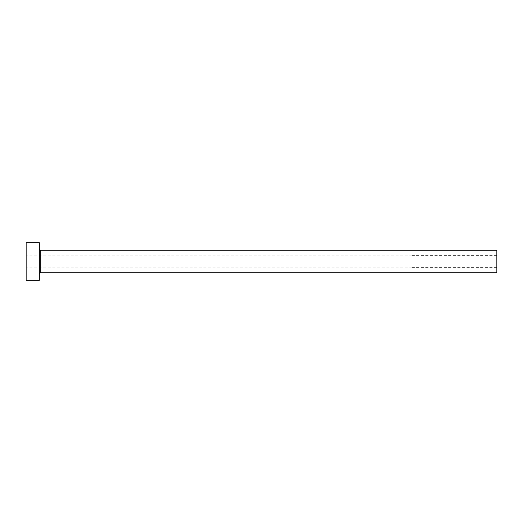 <?xml version="1.0" encoding="UTF-8"?>
<svg xmlns="http://www.w3.org/2000/svg" width="523" height="523" viewBox="0 0 523 523"><rect width="100%" height="100%" fill="white"/><g stroke="black" fill="none" stroke-linecap="round" stroke-linejoin="round"><path stroke-width="0.39" stroke-dasharray="2.62 1.96" d="M412.124 261.5L412.124 255.1L412.124 261.5M496.85 272.797L496.85 250.203M26.15 280.328L26.15 242.672M39.33 280.328L39.33 242.672M39.33 261.5L39.33 273.738L39.33 261.5M26.15 261.5L26.15 267.9L26.15 261.5M496.85 261.5L496.85 267.619L496.85 261.5M40.271 272.797L40.271 250.203M496.85 255.381L412.124 255.381M412.124 255.1L26.15 255.1M412.124 267.9L26.15 267.9M496.85 267.619L412.124 267.619"/><path stroke-width="0.78" d="M40.271 272.797L40.271 250.203L496.85 250.203L496.85 272.797L40.271 272.797L39.33 273.738M39.33 261.5L39.33 280.328L26.15 280.328L26.15 242.672L39.33 242.672L39.33 261.5M40.271 250.203L39.33 249.262"/></g></svg>
